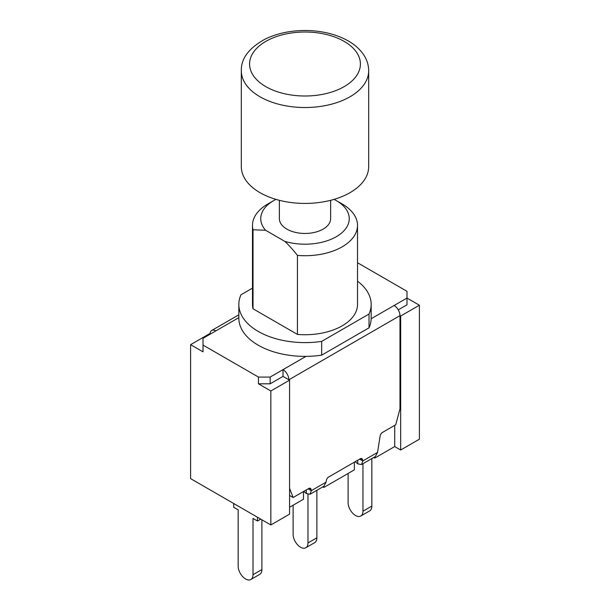 <?xml version="1.0" encoding="UTF-8"?>
<svg xmlns="http://www.w3.org/2000/svg" width="610" height="610" viewBox="0 0 610 610"><rect width="100%" height="100%" fill="white"/><g stroke="black" fill="none" stroke-linecap="round" stroke-linejoin="round"><path stroke-width="0.91" d="M368.684 70.76L368.684 166.652A63.684 36.768 180 0 1 350.033 192.653A63.684 36.768 180 0 1 280.63 200.621A63.684 36.768 180 0 1 241.316 166.652L241.316 70.76A63.684 36.768 0 0 0 280.63 104.729A63.684 36.768 0 0 0 350.033 96.761A63.684 36.768 0 0 0 368.684 70.76C368.615 64.096 366.328 57.927 361.821 52.254C357.559 46.962 351.825 42.547 344.635 39.009C333.09 33.451 319.991 30.614 305.335 30.5C290.329 30.523 276.925 33.397 265.144 39.124C248.903 48.037 240.958 58.583 241.316 70.76M238.838 317.627L203.008 338.306L203.008 351.817L190.61 344.658L209.321 333.853L210.023 334.257A8.288 4.781 -120 0 1 211.731 330.467L238.838 314.821M215.871 330.879A8.288 4.781 -120 0 0 211.731 330.467M306.289 489.921L306.289 493.566L310.025 494.268L311.306 490.676L308.142 488.854M306.289 493.566L303.765 491.378M289.559 488.267L293.128 497.524L308.752 488.496A3.309 1.906 -60 0 1 310.406 488.336A3.309 1.906 -60 0 1 311.047 489.35L311.306 490.676L326.091 482.136L323.857 486.277L310.033 494.26M326.091 482.136L326.342 480.52A3.309 1.906 -60 0 1 328.637 477.02L360.22 458.789A3.309 1.906 -60 0 1 361.875 458.621A3.309 1.906 -60 0 1 362.515 459.635L362.767 460.962L359.61 459.139M357.757 460.207L357.757 463.859L361.486 464.553L362.767 460.962L377.552 452.422L380.137 435.952A3.309 1.906 -60 0 1 382.432 432.452L395.73 424.781L399.985 408.814L399.985 315.637A8.288 4.781 60 0 1 399.985 315.637A8.288 4.781 60 0 0 394.129 305.488L406.992 298.061L406.992 291.313L357.521 262.75M357.757 463.859L355.226 461.671M357.521 281.172A66.162 38.201 180 0 1 371.162 304.413L371.162 318.184A66.162 38.201 180 0 1 371.154 318.748A66.162 38.201 180 0 1 369.027 327.814L321.676 355.15A66.162 38.201 180 0 1 305.976 356.377A66.162 38.201 180 0 1 283.337 354.28A66.162 38.201 180 0 1 242.483 330.696A66.162 38.201 180 0 1 238.838 318.184L238.838 304.413A66.162 38.201 180 0 1 240.973 294.783L252.479 288.133M203.008 345.062L258.449 377.071L270.146 377.071L305.976 356.377M283.01 376.393L288.873 379.778A8.288 4.781 -120 0 0 283.01 369.645L283.01 376.393L270.146 383.82L270.146 377.071M398.261 309.857L406.992 304.817L406.992 298.061L419.39 305.221L400.678 316.026L399.985 315.629L288.881 379.786M270.146 383.82L258.449 383.82L258.449 377.071M289.559 495.457L293.128 497.524M377.552 452.422L375.318 456.57M283.337 354.28A66.162 38.201 180 0 1 242.483 330.696M330.635 200.309L330.635 218.647A25.635 14.8 180 0 1 300.608 233.233A25.635 14.8 180 0 1 279.365 218.647L279.365 200.309M253.028 229.772L265.602 230.275L284.87 241.4C288.698 244.961 292.884 249.627 297.436 255.407L297.436 334.417L253.028 308.774L253.028 229.772A52.521 30.317 0 0 1 252.479 225.403A52.521 30.317 0 0 1 267.866 203.961L273.715 200.583A44.248 25.544 180 0 1 275.964 199.371M265.602 230.275A44.248 25.544 180 0 1 273.715 200.583M334.036 199.371A44.248 25.544 180 0 1 336.285 200.583A44.248 25.544 180 0 1 340.784 233.676A44.248 25.544 180 0 1 284.87 241.4M297.436 255.407A52.521 30.317 0 0 0 357.521 225.403A52.521 30.317 0 0 0 342.134 203.961L336.285 200.583M253.028 308.774A52.521 30.317 180 0 1 252.479 304.413L252.479 225.403M357.521 225.403L357.521 304.413A52.521 30.317 180 0 1 297.436 334.417M371.162 304.413A66.162 38.201 180 0 1 369.027 314.036L321.676 341.379A66.162 38.201 180 0 1 238.838 304.413M321.676 355.15L321.676 341.379M369.027 327.814L369.027 314.036M419.39 305.221L419.39 439.2L400.678 450.005L394.708 446.558L394.708 425.368M400.678 450.005L400.678 316.026M374.83 456.852L374.83 458.034L373.587 457.569M394.708 446.558L374.83 458.034M323.948 486.223L323.948 487.413L322.705 486.94M354.357 462.166L354.357 469.853L323.948 487.413M303.483 491.546L303.483 499.232L289.559 507.261M288.873 379.778L289.559 380.175L270.848 390.979L258.449 383.82M362.958 463.707L362.958 511.218A10.507 6.062 60 0 1 360.777 516.022A10.507 6.062 60 0 1 352.687 513.208A10.507 6.062 60 0 1 348.104 502.64L348.104 473.467M360.777 516.022L369.668 510.89A10.507 6.062 -120 0 0 371.841 506.087L362.958 511.218M371.841 458.575L371.841 506.087M307.981 494.413L307.981 542.953A10.507 6.062 60 0 1 305.808 547.765A10.507 6.062 60 0 1 297.71 544.951A10.507 6.062 60 0 1 293.128 534.375L293.128 505.202M305.808 547.765L314.699 542.633A10.507 6.062 -120 0 0 316.872 537.822L307.981 542.953M316.872 490.31L316.872 537.822M257.458 517.227L257.458 521.009L253.013 518.439L253.013 574.689A10.507 6.062 60 0 1 250.832 579.5A10.507 6.062 60 0 1 242.742 576.686A10.507 6.062 60 0 1 238.159 566.118L238.159 509.861L233.714 507.299L233.714 503.517M250.832 579.5L259.723 574.368A10.507 6.062 -120 0 0 261.896 569.557L253.013 574.689M261.896 519.789L261.896 569.557M257.458 521.009L260.729 519.118M270.848 390.979L270.848 524.958L289.559 514.154L289.559 380.175M270.848 524.958L190.61 478.637L190.61 344.658M344.185 86.628A55.411 31.994 180 0 1 251.472 72.293A55.411 31.994 180 0 1 319.343 33.108A55.411 31.994 180 0 1 344.185 86.628M360.678 458.575L362.515 459.635M371.154 318.748L394.129 305.488M309.209 488.29L311.047 489.35M375.333 456.562L361.494 464.546"/></g></svg>

